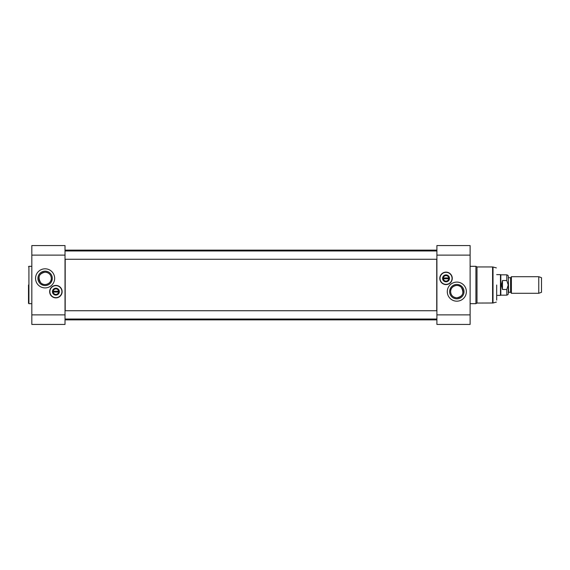 <?xml version="1.0" encoding="UTF-8"?>
<svg xmlns="http://www.w3.org/2000/svg" width="570" height="570" viewBox="0 0 570 570"><rect width="100%" height="100%" fill="white"/><g stroke="black" fill="none" stroke-linecap="round" stroke-linejoin="round"><path stroke-width="0.85" d="M436.741 259.264L436.741 310.736M436.741 319.036L436.905 319.699M436.905 250.301L436.741 250.964M65.194 310.736L65.194 259.264M65.194 250.964L65.194 250.137L436.741 250.137M65.023 319.699L65.194 319.036M511.383 285L511.383 293.301L538.764 293.301L538.764 276.699L511.383 276.699L511.383 285M508.625 277.74L510.592 277.74L510.592 292.26L508.625 292.26L508.298 276.329C508.355 275.723 507.863 275.224 506.801 274.833L506.801 280.526L508.226 285L506.801 289.474L502.484 289.474L501.45 285L502.484 280.526L506.801 280.526M506.801 289.474L506.801 295.167C507.863 294.776 508.355 294.277 508.298 293.671L508.298 285M502.484 289.474L502.484 280.526M506.801 274.833L500.823 274.833L500.823 295.167L506.801 295.167M496.677 274.626L500.467 274.626L500.467 295.374L496.677 295.374M538.764 276.699L541.5 277.697L541.5 292.303L538.764 293.301M443.011 278.36A3.028 3.028 0 0 1 447.557 275.738A3.028 3.028 0 0 1 447.557 280.982A3.028 3.028 0 0 1 443.011 278.36M439.94 278.36A6.099 6.099 0 0 0 449.089 283.646A6.099 6.099 0 0 0 449.089 273.073A6.099 6.099 0 0 0 439.94 278.36M440.019 278.36A6.021 6.021 0 0 1 449.046 273.144A6.021 6.021 0 0 1 449.046 283.568A6.021 6.021 0 0 1 440.019 278.36M442.591 278.36A3.441 3.441 0 0 0 447.764 281.345A3.441 3.441 0 0 0 447.764 275.374A3.441 3.441 0 0 0 442.591 278.36M448.918 278.773L448.747 278.773A2.736 2.736 0 0 1 443.332 278.773L443.161 278.773A2.907 2.907 0 0 0 448.918 278.773A2.907 2.907 0 0 0 446.039 275.453A2.907 2.907 0 0 0 443.161 277.946L443.332 277.946A2.736 2.736 0 0 1 448.747 277.946L443.161 277.946A2.907 2.907 0 0 0 443.161 278.773L448.918 278.773M443.054 278.36A2.985 2.985 0 0 1 447.536 275.773A2.985 2.985 0 0 1 447.536 280.946A2.985 2.985 0 0 1 443.054 278.36M449.63 291.641A7.203 7.203 0 0 0 460.432 297.875A7.203 7.203 0 0 0 460.432 285.406A7.203 7.203 0 0 0 449.63 291.641M450.628 291.641A6.206 6.206 0 0 1 459.933 286.268A6.206 6.206 0 0 1 459.933 297.013A6.206 6.206 0 0 1 450.628 291.641C450.207 286.589 457.589 283.169 461.216 287.252C464.393 292.902 462.933 296.429 456.834 297.846C452.943 297.397 450.877 295.331 450.628 291.641M447.286 291.641A9.548 9.548 0 0 1 461.6 283.376A9.548 9.548 0 0 1 461.6 299.906A9.548 9.548 0 0 1 447.286 291.641M436.905 255.118L436.905 324.43L470.115 324.43L470.115 245.57L436.905 245.57L436.905 255.118L470.115 255.118M496.677 285L496.677 300.105M446.039 272.132A6.227 6.227 0 0 1 451.433 281.473A6.227 6.227 0 0 1 440.646 281.473A6.227 6.227 0 0 1 446.039 272.132M492.587 303.055L492.587 266.945L476.997 266.945L476.997 303.055L493.014 302.998L493.014 267.002L496.37 267.9M476.997 266.945L475.922 266.325L475.922 303.675L476.997 303.055M52.86 291.641A3.028 3.028 0 0 1 57.406 289.019A3.028 3.028 0 0 1 57.406 294.262A3.028 3.028 0 0 1 52.86 291.641M49.789 291.641A6.099 6.099 0 0 0 58.945 296.927A6.099 6.099 0 0 0 58.945 286.354A6.099 6.099 0 0 0 49.789 291.641M49.875 291.641A6.021 6.021 0 0 1 58.902 286.432A6.021 6.021 0 0 1 58.902 296.856A6.021 6.021 0 0 1 49.875 291.641M52.447 291.641A3.441 3.441 0 0 0 57.613 294.626A3.441 3.441 0 0 0 57.613 288.655A3.441 3.441 0 0 0 52.447 291.641M58.767 292.054L58.603 292.054A2.736 2.736 0 0 1 53.188 292.054L53.017 292.054A2.907 2.907 0 0 0 58.767 292.054A2.907 2.907 0 0 0 55.896 288.733A2.907 2.907 0 0 0 53.017 291.227L53.188 291.227A2.736 2.736 0 0 1 58.603 291.227L53.017 291.227A2.907 2.907 0 0 0 53.017 292.054L58.767 292.054M52.903 291.641A2.985 2.985 0 0 1 57.385 289.054A2.985 2.985 0 0 1 57.385 294.227A2.985 2.985 0 0 1 52.903 291.641M28.5 285L28.5 303.261L28.5 285M52.305 278.36A7.203 7.203 0 0 0 41.503 272.125A7.203 7.203 0 0 0 41.503 284.594A7.203 7.203 0 0 0 52.305 278.36M51.307 278.36A6.206 6.206 0 0 1 42.002 283.732A6.206 6.206 0 0 1 42.002 272.987A6.206 6.206 0 0 1 51.307 278.36C51.727 283.411 44.346 286.831 40.719 282.748C37.542 277.098 39.002 273.572 45.101 272.154C48.984 272.603 51.058 274.669 51.307 278.36M54.649 278.36A9.548 9.548 0 0 1 40.328 286.625A9.548 9.548 0 0 1 40.328 270.094A9.548 9.548 0 0 1 54.649 278.36M65.023 314.882L65.023 245.57L31.82 245.57L31.82 324.43L65.023 324.43L65.023 314.882L31.82 314.882M55.896 297.868A6.227 6.227 0 0 1 50.502 288.527A6.227 6.227 0 0 1 61.282 288.527A6.227 6.227 0 0 1 55.896 297.868M510.592 292.26L510.884 277.569L511.383 276.699M436.905 314.882L470.115 314.882M31.82 303.675L28.913 303.675L28.913 266.325L28.5 266.739M65.023 255.118L31.82 255.118M65.194 319.863L436.741 319.863M510.884 292.431L511.383 293.301M500.823 274.833L500.467 274.626M500.823 295.167L500.467 295.374M496.37 302.1L493.014 302.998M492.587 266.945L493.014 267.002M470.115 303.675L475.922 303.675M470.115 266.325L475.922 266.325M436.905 310.736L65.023 310.736M436.905 319.036L65.023 319.036M436.905 250.964L65.023 250.964M436.905 259.264L65.023 259.264M28.913 303.675L28.5 303.261M31.82 266.325L28.913 266.325"/></g></svg>
